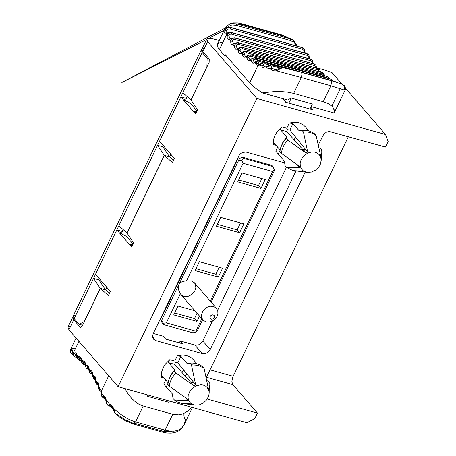 <?xml version="1.0" encoding="UTF-8"?>
<svg xmlns="http://www.w3.org/2000/svg" width="456" height="456" viewBox="0 0 456 456"><rect width="100%" height="100%" fill="white"/><g stroke="black" fill="none" stroke-linecap="round" stroke-linejoin="round"><path stroke-width="0.68" d="M78.945 341.362L73.558 352.556L74.317 353.132L73.57 354.865L74.482 356.563L73.342 354.791L73.558 352.556L72.84 351.958L72.179 349.803L71.552 349.621L71.005 350.014L71.005 348.555L71.62 347.842L72.025 348.504L75.36 348.817M148.303 395.118L147.71 396.361L168.805 402.266L169.404 401.029M147.71 396.361L147.744 394.964M261.858 178.575L258.506 185.546L238.67 179.989M240.523 222.916L237.166 229.887L217.33 224.329M219.182 267.256L215.825 274.227L195.989 268.669M197.055 313.238L194.49 318.567L174.654 313.01M212.428 321.087L202.498 341.641L200.019 344.16L198.103 345.032L195.499 345.226L180.211 340.985L179.299 342.883M286.471 167.244L217.632 310.274M283.051 98.701L285.667 101.751M180.211 340.985L182.577 343.801L165.699 339.076L163.145 336.209L153.319 333.456M160.683 319.166L162.245 323.372L163.231 324.512L163.185 323.258L161.663 320.3L238.488 160.677L237.502 159.537L160.683 319.166L161.663 320.3M242.267 157.098L243.253 158.238L272.791 166.508L271.81 165.368L242.267 157.098L237.502 159.537M183.7 370.038L181.984 372.489M74.322 356.444L73.199 354.825L72.835 352.71M70.703 352.482L71.005 350.014L72.179 351.644L72.76 351.308M78.535 359.909L76.671 353.622L75.496 352.819L74.317 353.132L75.377 354.597L76.437 354.392L77.161 354.979M75.508 357.065L76.266 356.541L75.012 355.56L75.377 354.597M77.212 356.239L77.229 355.537L78.649 356.82L77.879 358.353L78.415 359.801M82.468 363.774L80.94 357.538L79.811 356.609L78.649 356.82L79.669 358.302L80.615 358.159L81.339 358.752M78.717 360.069L79.766 360.61M79.817 360.622L80.535 360.154L79.298 359.197L79.669 358.302M81.385 360.177L81.419 359.545L82.77 360.981L82.023 362.104L82.279 363.569M86.212 368.1L84.993 361.933L83.921 360.878L82.77 360.981L83.756 362.48L84.588 362.395L85.306 362.987M82.61 363.922L83.91 364.657L84.605 364.241L83.374 363.307L83.756 362.48M85.546 366.966L85.397 364.019L86.668 365.615L85.933 366.59L86.024 367.867M89.758 372.894L88.817 366.795L87.803 365.621L86.668 365.615L87.62 367.131L88.339 367.091L89.062 367.678M88.914 369.468L86.269 368.18L87.797 369.155L88.458 368.79L87.313 368.038L87.62 367.131M89.085 369.468L89.148 368.961L90.345 370.705L89.821 372.991L89.581 372.643M93.092 378.138L92.403 372.113L91.451 370.819L90.345 370.705L91.257 372.233L92.585 372.814M89.94 373.156L91.456 374.108L92.084 373.783L90.944 373.054L91.257 372.233M92.591 374.792L92.659 374.347L93.776 376.234L93.155 378.258L92.939 377.887M96.205 383.821L95.749 377.87L95.082 376.645L93.776 376.234L94.648 377.767L95.863 378.383M95.726 379.74L93.155 378.258L94.882 379.5L95.475 379.221L94.335 378.514L94.648 377.767M95.851 380.549L96.957 382.191L96.262 383.958L96.016 383.462M99.077 389.926L98.832 384.043L98.222 382.738L96.957 382.191L97.789 383.735L98.901 384.357M98.758 385.514L96.262 383.958L98.057 385.314L98.616 385.075L97.481 384.391L97.789 383.735M98.861 386.722L99.875 388.563L99.134 390.085L98.963 389.692M102.019 396.743L101.625 390.473L99.875 388.563L100.679 390.102L101.557 390.558M101.534 391.693L99.134 390.085L100.987 391.539L101.489 391.351M101.489 391.333L100.679 390.102M115.533 413.78L117.631 414.686L125.731 420.027L132.023 422.541L133.055 423.898L125.514 420.814L120.412 417.65L115.607 413.848M133.089 423.909L135.563 421.908L130.741 420.187L125.907 417.759L119.637 413.592L113.886 408.701L113.122 408.986L113.601 408.798L114.097 409.819M115.579 413.82L112.923 406.957L109.731 404.136L109.32 403.953L109.486 405.099L113.601 408.798M107.154 404.78L105.712 397.957L104.447 396.241L103.176 395.569L101.722 393.306M108.699 375.772L101.625 390.473L101.785 391.459M106.362 400.567L105.889 400.488L106.379 400.322L109.32 403.953L107.513 404.044L107.245 404.939L108.933 405.948L109.377 405.817L108.129 404.979L109.446 405.076M105.421 398.652L103.865 398.213L102.087 396.914L103.865 398.213L104.35 398.048L103.216 397.381L103.808 396.999L103.176 395.569L102.087 396.914L101.779 396.287L101.431 391.054L100.953 390.142M70.84 352.796L72.675 354.437M72.772 353.463L72.179 351.644M183.91 413.512L183.945 416.02L184.572 418.363L185.199 419.047L185.176 420.586L183.985 424.992L181.317 428.469L177.481 430.492L173.85 431.182L169.666 431.091L165.106 430.179L172.756 414.276L178.638 414.869L182.907 413.917L188.18 410.839L191.674 407.259M181.921 428.007L180.587 429.518M103.808 396.999L106.334 399.969M76.066 338.038L70.708 349.25L70.56 352.078L70.686 349.319M164.291 431.422L171.684 431.233M124.91 388.569L128.182 394.041L131.904 398.675L135.974 402.334L138.829 404.181L143.218 406.005L172.756 414.276M152.646 336.927L155.849 340.626L153.672 339.275L152.874 337.885L152.623 335.798L153.239 333.61L239.326 155.051L240.831 153.524L242.672 152.469L245.938 152.047L284.664 162.855M226.256 55.826L224.284 55.279L218.635 48.684L217.33 46.267L217.284 44.659L218.19 43.502L220.014 42.841L222.682 42.693M291.264 98.069L312.366 103.979L309.938 109.018L288.842 103.107L291.264 98.069L287.628 99.984L262.314 92.893L261.145 92.163L254.898 87.763L250.897 84.223L225.31 54.737L224.284 55.279M106.841 287.348L105.604 289.925L100.326 288.443L82.188 326.131L80.512 327.465L80.136 327.214L73.741 319.821L72.755 317.222L73.125 316.8M191.053 99.927L182.839 92.813L180.872 96.9L195.727 114.074L197.699 109.987L191.018 100.001L209.156 62.312L209.241 58.955L202.846 51.562L201.854 48.963L204.505 48.119M202.829 341.025L210.21 349.558L296.029 170.926M210.21 349.558L209.03 351.308L206.779 353.047L204.818 353.719L202.874 353.753L155.849 340.626M75.838 315.147L73.194 315.997L74.18 318.596L79.099 324.284L82.604 325.265M84.36 321.622L79.099 324.284M84.223 321.588L100.229 288.334L93.548 278.348L116.856 229.921L131.71 247.095L133.676 243.008L127.002 233.022L164.342 155.428L169.621 156.904L170.857 154.327M106.738 287.234L105.501 289.811L100.229 288.334M130.393 238.095L129.51 239.924L130.479 238.226M127.036 232.948L118.822 225.834L116.856 229.921L122.134 231.397L122.333 231.631L119.694 232.913L126.403 236.333L129.51 239.924M170.761 154.219L169.518 156.79L164.245 155.314L126.899 232.908M194.41 105.074L193.526 106.909L194.501 105.205M207.058 66.667L190.921 99.887M201.757 49.442L201.227 49.96L202.213 52.56L207.132 58.248L209.099 58.795M206.921 66.633L207.132 58.248M309.938 109.018L313.107 109.902L310.798 107.234M238.488 160.677L241.606 160.307L243.128 163.265L186.441 281.056L191.332 280.845L194.376 282.737L195.259 284.105L195.858 287.44L194.815 291.002L192.341 294.091L188.932 296.092L187.08 296.548L183.546 296.263L182.041 295.539L180.314 293.789L166.303 322.894L195.846 331.164L201.82 318.75M243.253 158.238L241.606 160.307M195.846 331.164L195.886 332.418L192.768 332.783L163.231 324.512M194.929 310.781L178.005 306.044L173.736 314.914L196.946 321.412L194.49 318.567M218.287 277.071L222.556 268.202L199.346 261.704L195.077 270.573L218.287 277.071L215.825 274.227M239.628 232.731L243.892 223.862L220.687 217.364L216.418 226.233L239.628 232.731L237.166 229.887M260.969 188.391L265.232 179.521L242.028 173.023L237.758 181.887L260.969 188.391L258.506 185.546M308.854 54.965L307.35 53.888L231.146 32.41L226.746 32.963L225.919 33.881L231.414 32.644L228.65 32.917L226.467 34.833L225.919 33.881L225.201 33.79L224.631 33.026L225.064 28.437L227.413 25.661L229.077 26.174L227.869 27.058M294.017 139.701L295.733 137.245M308.94 55.113L307.105 53.683L230.764 32.496M344.822 89.074L344.685 89.895L344.81 88.156L344.12 86.167L341.527 83.972M341.647 84.024L330.589 80.433M284.276 67.898L281.637 68.109L276.501 70.805L276.632 69.392L280.406 68.634M300.909 72.099L301.57 72.629L302.003 74.1L301.319 77.497L276.501 70.805L274.654 70.908L272.42 70.338L270.499 69.055L269.77 66.793L270.585 65.305L272.534 64.98L272.899 66.052L271.799 65.972L271.029 66.508L271.468 67.762L274.164 69.306L276.49 69.54M344.816 88.247L344.195 86.287M272.295 64.923L269.707 65.339L266.429 67.762L270.499 69.055L271.776 68.052M265.09 66.872L266.635 66.679L269.467 65.168L271.44 64.798L282.361 67.733L272.534 64.98M284.293 67.904L300.88 72.094L283.199 67.739L281.141 67.898L276.649 69.386L274.164 69.306M344.901 88.635L345.072 90.282L330.856 85.768L331.546 82.376L331.107 80.9L330.446 80.376M342.695 84.628L344.012 85.306L345.004 86.497L345.505 88.464L345.209 89.974M282.908 67.727L264.394 62.563L261.926 63.15L259.567 65.162L261.75 66.074L262.103 63.686L262.981 62.888L264.497 62.603L264.885 62.677L265.21 63.8L263.614 64L263.374 65.442L261.75 66.074L262.724 67.368L264.081 68.047L265.643 68.035L266.429 67.762L266.623 66.684L268.612 66.006M263.374 65.442L265.096 66.872M265.113 66.878L266.418 66.929M226.729 32.963L229.339 32.558M301.484 47.356L230.052 27.178L230.297 27.502L228.405 27.309L227.014 27.753L225.247 29.458L224.848 30.352L226.729 30.512L226.752 32.957M219.364 49.59L226.467 34.833L227.042 35.79L228.815 35.767L230.006 38.515M310.245 59.103L234.572 37.802L232.258 38.053L229.357 39.433L228.507 39.427L227.179 37.637L227.282 34.93L229.037 32.992L231.454 32.712L231.42 34.149L229.721 34.297L228.815 35.767M313.945 64.039L238.231 42.75L235.912 43.006L232.161 44.597L231.426 44.192L230.759 42.972L230.77 40.316L232.463 38.355L234.857 38.059L234.868 39.472L232.982 39.757L232.332 41.091L230.554 41.177L229.357 39.433L230.069 38.498L232.292 38.042M319.519 69.409L318.077 68.52L242.119 47.253L239.782 47.504L236.932 49.157L235.78 49.254L234.458 47.464L234.658 44.853L236.122 43.28L238.499 42.972L238.556 44.352L236.892 44.511L236.083 45.965L234.304 46.113L233.027 44.523L233.643 43.616L235.456 43.16M322.01 72.55L246.223 51.289L243.874 51.539L241.053 53.318L239.89 53.523L239.149 53.118L238.482 51.898L238.596 49.333L240.016 47.755L242.364 47.435L242.467 48.781L240.62 49.077L240.061 50.382L238.283 50.593L236.932 49.157L237.462 48.279L238.824 47.908M327.556 76.654L250.526 54.845L248.167 55.102L245.083 57.16L243.931 57.262L242.717 55.86L242.752 53.352L244.114 51.762L246.439 51.431L246.593 52.742L244.957 52.913L244.251 54.327L242.472 54.6L241.053 53.318L241.509 52.48L242.387 52.297M330.885 79.179L255.029 57.918L252.658 58.18L249.609 60.38L248.446 60.585L247.163 59.331L247.112 56.886L248.423 55.296L250.72 54.959L250.92 56.23L249.301 56.396L248.64 57.792L246.873 58.117L245.385 57L245.773 56.208L246.4 56.122M335.599 81.755L259.709 60.5L257.321 60.768L254.323 63.099L252.875 63.355L251.547 61.566L251.826 59.548L253.274 58.157L255.195 58.003L255.434 59.229L253.838 59.394L253.228 60.762L251.461 61.144L249.916 60.192L250.236 59.44M254.904 57.906L252.516 58.1L250.828 59.326M264.719 62.626L261.869 63.002L259.8 64.41L259.567 65.162L257.914 65.727L256.238 63.669L256.392 62.472L257.594 60.904L259.846 60.562L260.131 61.737L258.552 61.902L257.988 63.236L256.238 63.669L254.63 62.888L254.898 62.17L255.451 62.039M249.66 82.884L257.914 65.727L259.054 64.746L260.399 64.307M257.988 63.236L259.048 64.741L259.578 64.758M328.183 78.403L326.872 77.503L326.678 76.232L327.607 76.694L328.867 78.597M331.928 80.723L331.392 80.501L331.153 79.276L255.115 57.958L330.982 79.19L333.148 81.065M336.192 81.972L259.766 60.523L335.998 82.023M312.229 60.289L310.753 59.246L312.314 60.403L312.907 63.663M234.868 39.472L310.827 60.745L312.149 61.748L312.691 63.606M315.774 65.077L314.389 64.165L315.854 65.168L316.658 68.126M316.242 68.007L314.515 65.624L314.452 64.245L238.437 42.892L314.19 64.022L315.854 65.168L316.795 68.166M320.135 71.985L318.425 70.053L318.317 68.702L319.588 69.477L320.585 72.111M323.452 73.268L322.324 72.641L323.509 73.319L324.666 75.605M324.142 75.462L322.546 74.014L322.398 72.703L246.371 51.368L322.175 72.555L323.578 73.382L324.763 75.633M296.833 45.879L293.96 42.294L290.278 40.459L290.404 38.977L282.925 35.904L242.837 24.681L236.311 23.832L236.185 25.308L231.927 24.92L229.077 26.174M308.986 58.636L308.683 56.419L307.372 55.421L307.407 53.985L308.986 55.193L309.396 58.391M308.991 58.22L309.55 58.607M304.722 53.01L303.753 50.217L302.157 49.111L302.237 47.652L230.297 27.502L230.217 28.967L228.177 29.053L226.729 30.512M301.843 47.281L303.303 48.085L301.843 47.281M303.525 48.307L302.111 47.532L229.881 27.286L227.47 27.246L225.093 28.449L225.389 28.044L229.699 27.246M225.384 28.05L226.045 27.73M303.4 48.193L304.403 49.607L305.064 52.429L304.625 52.697M296.087 44.939L296.491 44.688L296.058 44.893M217.387 44.392L225.064 28.437L227.39 25.684L230.514 23.541L236.311 23.832L290.404 38.977L292.604 39.735L295.249 43.73M262.314 92.893L274.438 91.582L281.46 91.599L287.953 92.209L293.664 93.406L323.201 101.677L327.904 103.398L332.293 106.402L334.003 109.069L334.345 110.99L334.048 112.98L311.123 106.561M340.204 88.772L331.945 105.929L332.732 106.892M333.518 108.021L334.413 112.427L334.048 112.98M304.522 52.297L305.064 52.429L305.212 53.152M282.498 98.547L285.678 102.224L288.842 103.107M201.854 48.963L207.252 38.435L211.145 38.355L219.25 40.527M206.659 38.988L207.645 41.587L256.836 98.456L118.127 386.671L68.941 329.796L67.955 327.197L70.6 326.348M345.5 88.207L385.542 134.497L256.836 98.456M316.772 67.841L326.154 70.463L332.088 72.703L342.051 84.223M348.373 136.669L232.52 377.579L231.893 381.678L232.588 384.305L257.44 413.096L207.252 399.046M74.18 318.596L93.548 278.348L98.827 279.824L99.362 278.707M98.827 279.824L105.501 289.811M131.79 245.55L132.713 243.629L130.695 244.61L129.532 244.285L132.314 245.841M132.713 243.629L129.607 240.038M164.342 155.428L172.419 162.501L174.391 158.414L159.537 141.24L157.565 145.327L162.843 146.803L169.518 156.79M173.485 160.29L169.621 156.904M195.806 112.529L196.73 110.608L193.623 107.023M166.303 322.894L163.185 323.258M195.886 332.418L197.534 330.343L202.652 319.713M272.791 166.508L274.312 169.467L272.665 171.541L243.128 163.265M274.312 169.467L274.358 170.721L211.122 302.106M210.29 301.142L272.665 171.541M186.441 281.056L184.252 281.152L181.693 281.922L180.16 282.948L178.735 284.829L178.199 286.545L178.239 289.11L180.314 293.789M196.946 321.412L199.511 316.082M213.465 306.438L210.472 306.221L207.372 307.133L204.607 309.048L202.572 311.693L201.546 314.691L201.677 317.615L202.954 320.061L205.998 321.953L208.99 322.17L212.091 321.258L214.856 319.342L216.891 316.698L217.917 313.705L217.786 310.775L216.509 308.33L213.465 306.438M211.122 319.257L213.174 318.887L214.012 318.111L214.508 316.122L214.069 315.301L212.239 314.788L210.37 315.968L209.874 317.957L211.122 319.257M286.761 131.596L287.4 129.669L286.813 128.267L281.825 126.871L280.577 128.455L280.651 129.886L286.761 131.596L305.885 152.942L307.68 152.025L305.714 149.591L303.77 150.583M287.4 129.669L289.873 130.006L305.714 149.591M297.055 164.576L300.071 167.831L299.484 166.246L281.323 153.358L282.184 149.346L283.37 146.382L285.604 142.631L287.725 140.055L286.248 138.35L282.897 142.802L280.685 147.721L279.847 151.654L281.323 153.358M307.173 172.379L303.28 170.869L301.348 168.828L300.276 166.183L300.156 163.168L300.994 160.067L302.727 157.166L305.178 154.726L308.136 152.971L311.323 152.065L314.452 152.093L317.228 153.045L319.399 154.846L320.773 157.314L321.212 160.238L320.294 164.365L318.795 166.964L315.484 170.156L311.391 172.066L307.173 172.379L294.696 170.749L303.736 171.177M319.81 147.75L321.28 149.454L320.927 157.155L316.116 135.546L314.64 133.842L312.377 132.28L308.894 130.855L306.027 130.308L299.125 130.718L292.963 123.587L289.338 123.023L286.813 128.267M306.153 127.748L308.82 130.832M301.98 130.296L303.457 132.001L307.68 152.025M303.457 132.001L307.504 132.012L310.371 132.559L313.027 133.557L316.116 135.546M305.885 152.942L287.725 140.055M300.071 167.831L286.488 167.266L285.011 165.556L284.458 161.196L278.291 154.065L280.007 150.503M294.696 170.749L292.233 170.253L286.488 167.266M277.71 147.185L275.783 151.192L278.291 154.065M180.924 356.375L177.834 362.794L195.641 384.813L193.851 385.73L175.685 372.843L171.331 379.17L169.854 383.137L169.284 386.147L167.808 384.442L168.891 379.791L170.863 375.59L174.785 369.805L168.617 362.674L168.463 361.477L169.786 359.659L174.779 361.055L177.304 355.811L180.924 356.375L187.091 363.506L191.993 362.987L195.926 363.409L199.511 364.64L202.606 366.63L204.083 368.334L208.301 388.358L208.894 389.943L209.247 382.242L207.771 380.532M177.834 362.794L175.366 362.457L174.728 364.384L191.737 383.371L193.675 382.379M174.779 361.055L175.366 362.457M196.787 363.62L194.119 360.536M185.022 397.364L185.974 398.39L185.723 397.854M164.456 384.87L172.425 393.984L172.978 398.344L174.454 400.054L188.037 400.619L185.974 398.39M174.454 400.054L177.635 402.084L181.334 403.315L191.697 403.965M204.083 368.334L198.337 365.347L191.423 364.789L189.947 363.084M203.382 385.098L201.067 384.756L196.171 385.73L191.799 388.7L190.112 390.746L188.197 395.409L188.071 397.774L188.522 399.986L189.519 401.924L191.013 403.486L192.922 404.586L195.139 405.167L199.352 404.854L203.45 402.95L206.762 399.752L208.751 395.785L209.173 393.026L208.911 390.701L207.184 387.423L205.479 386.004L203.382 385.098M195.641 384.813L191.423 364.789M188.037 400.619L187.45 399.034L169.284 386.147M164.519 384.938L163.75 383.98L165.676 379.973M164.411 384.813L163.75 383.98M385.542 134.497L388.147 141.514L385.48 147.06L329.38 131.51L326.752 131.983L323.857 134.013L318.248 144.968M280.109 149.961L274.25 143.19L273.925 142.956L273.315 144.546L276.102 145.327M275.783 151.192L276.496 152.082M305.605 127.024L302.858 124.585L298.429 122.692L294.639 122.254L289.338 123.023M281.825 126.871L277.505 131.203L275.15 135.033L273.697 139.114L273.315 144.546M280.987 146.826L283.039 141.89L286.818 137.017L280.651 129.886M175.685 372.843L174.215 371.138M193.851 385.73L191.737 383.371M174.785 369.805L171.006 374.678L168.954 379.614M177.304 355.811L182.605 355.042L186.39 355.48L190.825 357.373L193.572 359.812M164.069 378.115L161.281 377.334L161.891 375.744L162.216 375.978L168.07 382.749M161.281 377.334L161.663 371.902L163.111 367.821L165.471 363.991L169.786 359.659M123.034 229.522L122.134 231.397M122.333 231.631L121.41 233.546M100.326 288.443L108.403 295.522L110.369 291.435L95.515 274.261M196.73 110.608L194.587 111.845M194.712 111.589L193.549 111.264L196.331 112.82M159.537 141.24L180.872 96.9L186.151 98.376L186.35 98.61L183.717 99.892L190.42 103.318L193.526 106.909M109.468 293.311L105.604 289.925M186.35 98.61L185.432 100.525M257.44 413.096L254.773 418.642L246.833 422.706L118.127 386.671M206.215 377.756L305.184 172.117M297.762 165.061L298.007 165.602M286.248 138.35L286.818 137.017M187.051 96.501L186.151 98.376M118.822 225.834L157.565 145.327L164.245 155.314M163.379 145.686L162.843 146.803M92.084 373.783L92.437 373.886M76.266 356.541L77.087 356.774M104.35 398.048L105.245 398.299M190.978 382.527L193.492 382.151M184.84 375.676L187.262 374.444M75.633 357.071L77.218 357.515M79.977 360.628L81.276 360.992M80.535 360.154L81.219 360.343M84.115 364.652L85.186 364.954M84.605 364.241L85.175 364.395M88.042 369.143L88.92 369.388M88.458 368.79L88.92 368.915M91.741 374.08L92.443 374.273M95.201 379.449L95.726 379.597M98.416 385.246L98.747 385.337M104.299 398.088L105.279 398.362M109.377 405.817L111.378 406.376M134.64 423.271L161.566 430.812L162.592 432.168L166.981 433.046L171.148 433.149L174.904 432.51L178.598 430.943L180.724 429.398M162.632 432.18L165.106 430.179L135.563 421.908L143.218 406.005M80.136 327.214L80.963 327.448M294.262 170.686L295.568 172.197M194.889 345.095L202.264 353.622M272.899 66.052L280.28 68.115M265.21 63.8L269.735 65.071M234.566 37.797L234.23 37.865M232.332 41.091L233.472 43.639L237.929 42.79M236.083 45.965L237.223 48.33L241.862 47.27M244.251 54.327L245.374 56.333L250.361 54.84M248.64 57.792L250.03 59.668M250.92 56.23L326.872 77.503M313.067 63.709L312.314 60.403L310.53 59.069L234.857 38.059L310.815 59.331L310.827 60.745M305.531 149.363L303.012 149.739M260.131 61.737L263.129 62.575M240.061 50.382L241.349 52.594M242.467 48.781L318.425 70.053M231.42 34.149L307.372 55.421M255.434 59.229L331.392 80.501M250.72 54.959L326.678 76.232L250.72 54.959M246.593 52.742L322.546 74.014M242.364 47.435L318.317 68.702L242.364 47.435M238.556 44.352L314.515 65.624M231.414 32.644L307.367 53.916M306.785 53.728L307.099 53.677M230.217 28.967L302.157 49.111M236.185 25.308L290.278 40.459M301.051 72.156L330.418 80.364L341.453 83.944M293.664 93.406L301.319 77.497L330.856 85.768L323.201 101.677M280.845 35.323L282.013 35.009M292.684 39.78L282.047 35.021L282.925 35.904M240.665 24.168L241.925 23.786M230.514 23.541L233.398 22.903L237.479 22.914L241.959 23.797L242.837 24.681M253.228 60.762L254.682 62.466M233.056 376.274L210.034 369.827M292.963 123.587L289.873 130.006M166.258 386.853L167.973 383.291M202.846 51.562L207.645 41.587M73.741 319.821L68.941 329.796M168.617 362.674L174.728 364.384M232.845 384.659L206.448 377.272M182.839 92.813L202.213 52.56M73.296 355.156L72.379 351.086L72.698 351.28M76.437 354.392L77.645 358.752M80.615 358.159L81.812 362.862M85.192 365.017L83.545 364.532M83.328 364.435L82.718 364.025M88.339 367.091L89.131 371.589M92.443 374.387L89.992 373.219M91.861 372.227L92.488 376.519M95.144 377.79L95.754 382.618M98.177 383.77L98.69 388.706M114.735 412.845L113.122 408.986L109.098 404.962M106.943 404.546L108.933 405.948L111.72 406.729M192.415 407.47L183.985 424.998L181.722 428.309M75.502 357.059L77.224 357.544M79.811 360.622L81.282 361.032M85.169 364.327L84.588 362.395M103.928 397.028L105.889 400.488L106.334 403.372M180.639 429.472L180.952 429.181M133.055 423.898L162.592 432.168M286.203 102.372L283.028 98.695M308.815 54.908L309.55 58.613M344.799 89.661L344.582 87.022M334.413 112.427L345.072 90.282L345.483 88.042M234.572 37.802L229.949 38.503M246.223 51.289L241.195 52.565M259.709 60.5L257.23 60.688L254.311 62.432M333.216 81.082L331.774 79.532M318.077 68.52L319.588 69.477L320.699 72.145M326.485 76.118L327.664 76.739L328.947 78.62M230.052 27.178L228.205 27.024L226.13 27.577L121.855 82.49L206.34 39.649M209.218 38.139L224.836 29.919M297.392 46.033L293.601 40.453M300.88 72.094L330.418 80.364M241.959 23.797L282.047 35.021M307.105 53.683L308.815 54.902M250.241 59.434L249.751 59.628M180.815 294.468L202.954 320.061M194.376 282.737L216.509 308.33M321.212 160.238L321.32 152.834M209.173 393.026L209.287 385.622M195.139 405.167L182.656 403.537M169.199 378.771L168.652 380.509M72.755 317.222L67.955 327.197M73.194 315.997L201.227 49.96M281.232 145.983L280.685 147.721"/></g></svg>
